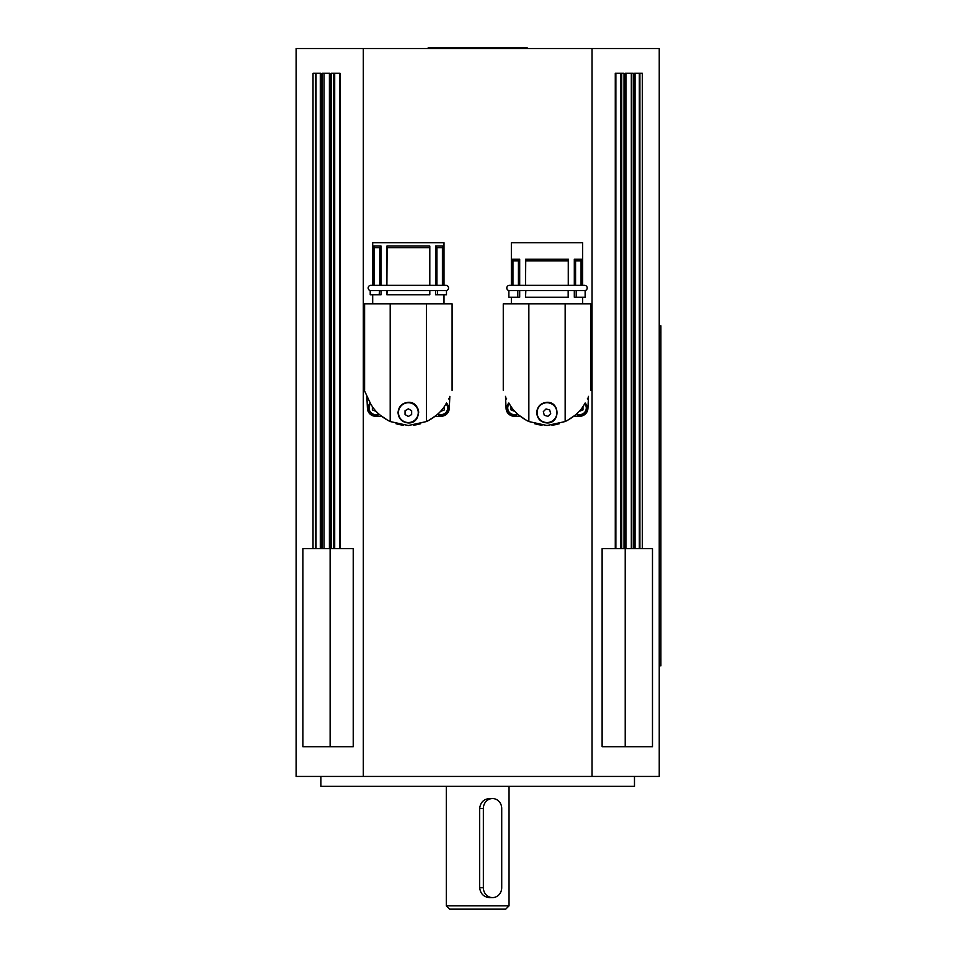 <?xml version="1.0" encoding="UTF-8"?>
<svg xmlns="http://www.w3.org/2000/svg" width="957" height="957" viewBox="0 0 957 957"><rect width="100%" height="100%" fill="white"/><g stroke="black" fill="none" stroke-linecap="round" stroke-linejoin="round"><path stroke-width="1.44" d="M509.447 290.629A2.644 2.644 0 0 1 506.803 287.985A2.644 2.644 0 0 1 509.447 285.342L584.548 285.342A2.644 2.644 0 0 1 587.191 287.985A2.644 2.644 0 0 1 584.548 290.629M370.802 290.629A2.644 2.644 0 0 1 368.158 287.985A2.644 2.644 0 0 1 370.802 285.342L445.902 285.342A2.644 2.644 0 0 1 448.546 287.985A2.644 2.644 0 0 1 445.902 290.629M509.04 905.848L446.309 905.848L449.611 909.15L505.739 909.15L509.04 905.848L509.04 786.343M514.316 415.446A7.429 7.429 0 0 1 508.837 403.005A7.429 7.429 0 0 0 518.012 414.465M375.67 415.446A7.429 7.429 0 0 1 370.18 403.005A7.429 7.429 0 0 0 379.355 414.465M537.427 415.171A9.905 9.905 0 0 1 544.461 403.064A9.905 9.905 0 0 1 556.579 410.098A9.905 9.905 0 0 1 549.533 422.216A9.905 9.905 0 0 1 537.427 415.171M509.1 403.364L509.878 404.751C513.742 411.51 520.058 417.12 528.85 421.547L528.85 303.836L503.262 303.836L503.262 390.36M546.997 402.323C560.312 401.689 560.312 423.592 546.997 422.958C540.741 422.348 537.296 418.903 536.686 412.634C537.296 406.378 540.741 402.933 546.997 402.323M511.349 285.342L511.349 242.755L582.657 242.755L582.657 285.342M518.419 260.914L512.94 260.914L512.94 285.342L518.419 285.342L518.419 260.914L519.687 259.263L512.342 259.263L512.342 285.342M519.687 259.263L519.687 285.342L525.549 285.342L525.549 259.263L568.458 259.263L568.458 285.342M568.267 285.342L568.267 260.914L525.728 260.914L525.549 285.342M525.549 259.263L525.728 260.914M519.687 290.629L519.687 297.232L517.797 297.232L517.797 290.629L525.549 290.629L525.549 297.232L525.824 290.629L568.243 290.629M568.458 290.629L568.458 297.232L525.824 297.232M584.93 403.364L584.129 404.751C580.265 411.51 573.937 417.12 565.156 421.547L565.156 303.836L590.744 303.836L590.744 390.36M542.045 425.231L538.779 424.729M538.348 424.645L534.628 423.724M526.852 420.578L518.79 415.147M509.064 403.364L509.04 403.364C501.492 387.226 501.492 387.226 509.04 403.364C501.492 387.226 501.492 387.226 509.04 403.364L509.064 403.364M398.447 412.634A9.905 9.905 0 0 1 408.352 402.741A9.905 9.905 0 0 1 418.257 412.634A9.905 9.905 0 0 1 408.352 422.539A9.905 9.905 0 0 1 398.447 412.634M370.395 403.364L370.419 403.364C362.847 387.226 362.847 387.226 370.395 403.364C362.847 387.226 362.847 387.226 370.395 403.364L371.22 404.751C375.084 411.51 381.412 417.12 390.193 421.547L390.193 303.836L364.605 303.836L364.605 390.36M408.352 402.323C421.654 401.689 421.654 423.592 408.352 422.958C402.084 422.348 398.65 418.903 398.028 412.634C398.65 406.378 402.084 402.933 408.352 402.323M417.874 408.687A10.312 10.312 0 0 1 418.664 412.634M379.773 247.707L374.283 247.707L374.283 285.342L379.773 285.342L379.773 247.707L381.042 246.057L373.685 246.057L373.685 285.342L372.692 285.342L372.692 242.755L444 242.755L444 285.342M381.042 246.057L381.042 285.342M429.801 246.057L386.891 246.057L386.891 285.342L387.083 247.707L429.621 247.707L429.801 246.057L429.801 285.342M386.891 246.057L387.083 247.707M379.582 290.629L379.139 294.756L381.042 294.756L381.042 290.629L386.891 290.629L386.891 294.756L387.178 290.629L429.585 290.629M429.801 290.629L429.801 294.756L387.178 294.756M446.285 403.364L445.472 404.751C441.608 411.51 435.291 417.12 426.511 421.547L426.511 303.836L452.087 303.836L452.087 390.36M403.399 425.231L400.122 424.729M399.691 424.645L395.983 423.724M388.207 420.578L380.132 415.147M592.036 48.508L659.241 48.508L659.241 776.438L592.036 776.438L592.036 48.508L296.108 48.508L296.108 776.438L592.036 776.438M320.87 776.438L320.87 786.343L634.479 786.343L634.479 776.438M329.435 548.648L353.229 548.648L353.229 746.723L302.867 746.723L302.867 548.648L329.411 548.648L329.411 73.27M615.279 548.648L652.483 548.648L652.483 746.723L602.12 746.723L602.12 548.648L615.279 548.648L615.279 73.27L624.024 73.27L624.024 548.648M448.462 408.017A7.429 7.429 0 0 1 437.337 414.465A7.429 7.429 0 0 0 446.512 403.005M587.108 408.017A7.429 7.429 0 0 1 575.994 414.465A7.429 7.429 0 0 0 585.17 403.005M527.199 48.508L527.199 47.85L428.15 47.85L428.15 48.508M660.892 665.845L659.241 665.845L660.892 665.845L660.892 325.811L659.241 325.811M501.719 808.462L501.719 887.689A9.905 9.175 -90 0 1 492.544 897.594A9.905 9.175 -90 0 1 483.357 887.689L483.357 808.462A9.905 9.175 -90 0 1 492.544 798.557A9.905 9.175 -90 0 1 501.719 808.462M492.544 897.594L489.446 897.594C483.668 897.008 480.402 893.706 479.66 887.689L479.66 808.462C480.402 802.444 483.668 799.143 489.446 798.557L492.544 798.557M582.98 406.522L582.98 409.919L579.045 411.462M444.335 406.522L444.335 409.919L440.399 411.462M625.22 746.723L625.22 548.648M330.129 746.723L330.129 548.648M625.914 548.648L625.938 73.27M615.865 548.648L615.865 73.27M363.313 48.508L363.313 776.438M625.423 548.648L625.423 73.27L633.283 73.27L633.283 548.648M634.611 548.648L634.611 73.27L642.326 73.27L642.326 548.648M313.023 548.648L313.023 73.27L320.739 73.27L320.739 548.648M322.066 548.648L322.066 73.27L329.926 73.27L329.926 548.648M331.325 548.648L331.325 73.27L340.07 73.27L340.07 548.648M381.903 416.57L375.276 416.259A8.254 8.254 0 0 1 367.416 408.4L366.866 396.365A3.96 3.96 87.3 0 0 368.026 398.925M448.666 398.925A3.96 3.96 92.7 0 0 449.838 396.365L449.276 408.4A8.254 8.254 0 0 1 441.416 416.259L434.789 416.57L441.416 416.259M449.838 396.365L449.276 408.4M446.309 403.364C453.857 387.226 453.857 387.226 446.309 403.364C453.857 387.226 453.857 387.226 446.309 403.364M436.559 415.147L428.497 420.578M420.721 423.724L417.001 424.645M416.57 424.729L413.304 425.231M429.526 294.756L429.526 290.629L437.552 290.629L437.552 294.756L435.662 294.756L435.662 290.629M426.511 303.836L390.193 303.836M435.662 285.342L435.662 246.057L436.93 247.707L436.93 285.342M437.11 290.629L446.476 290.629L446.476 294.756L437.552 294.756M429.621 285.342L429.621 247.707M442.409 285.342L442.409 247.707L436.93 247.707M386.891 290.629L370.215 290.629L370.215 294.756L379.139 294.756M442.409 247.707L443.007 246.057L443.007 285.342M435.662 246.057L443.007 246.057M373.685 246.057L374.283 247.707M390.193 421.547L408.352 425.518L426.511 421.547M405.05 414.548L405.05 410.732L408.352 408.83L411.654 410.732L411.654 414.548L408.352 416.451L405.05 414.548M587.933 408.4L588.483 396.365L587.933 408.4A8.254 8.254 0 0 1 580.074 416.259L573.446 416.57L580.074 416.259M506.074 408.4L505.511 396.365L506.074 408.4A8.254 8.254 0 0 0 513.933 416.259L520.56 416.57M588.483 396.365A3.96 3.96 92.7 0 1 587.323 398.925M506.684 398.925A3.96 3.96 87.3 0 1 505.511 396.365M584.954 403.364C592.503 387.226 592.503 387.226 584.954 403.364C592.503 387.226 592.503 387.226 584.954 403.364M575.217 415.147L567.154 420.578M559.378 423.724L555.658 424.645M555.227 424.729L551.95 425.231M568.171 297.232L568.171 290.629L576.21 290.629L576.21 297.232L574.308 297.232L574.308 290.629M565.156 303.836L528.85 303.836M568.267 260.914L568.458 259.263M574.308 285.342L574.308 259.263L575.576 260.914L575.576 285.342M575.767 290.629L585.134 290.629L585.134 297.232L576.21 297.232M581.066 285.342L581.066 260.914L575.576 260.914M525.549 290.629L508.873 290.629L508.873 297.232L517.797 297.232M581.066 260.914L581.665 259.263L581.665 285.342M574.308 259.263L581.665 259.263M512.342 259.263L512.94 260.914M528.85 421.547L546.997 425.518L565.156 421.547M544.294 415.326L543.325 411.642L546.028 408.95L549.701 409.955L550.682 413.639L547.978 416.319L544.294 415.326M376.304 411.462L372.369 409.919L372.369 406.522M514.95 411.462L511.014 409.919L511.014 406.522M517.354 413.879A6.603 6.603 0 0 1 509.28 403.758M378.709 413.879A6.603 6.603 0 0 1 370.622 403.758M639.898 73.27L639.898 548.648M631.321 73.27L631.321 548.648M621.727 73.27L621.727 548.648M446.07 403.758A6.603 6.603 0 0 1 437.995 413.879M584.727 403.758A6.603 6.603 0 0 1 576.64 413.879M659.241 332.414L660.892 332.414M659.241 659.241L660.892 659.241M483.357 808.462L479.66 808.462M483.357 887.689L479.66 887.689M620.65 73.27L620.65 548.648M324.028 548.648L324.028 73.27M316.025 73.27L316.025 548.648M639.324 73.27L639.324 548.648M334.699 73.27L334.699 548.648M333.622 548.648L333.622 73.27M315.451 548.648L315.451 73.27M511.349 297.232L511.349 303.836M372.692 294.756L372.692 303.836M339.484 73.27L339.484 548.648M635.053 73.27L635.053 548.648M320.296 73.27L320.296 548.648M444 294.756L444 303.836M582.657 297.232L582.657 303.836M446.309 905.848L446.309 786.343"/></g></svg>
